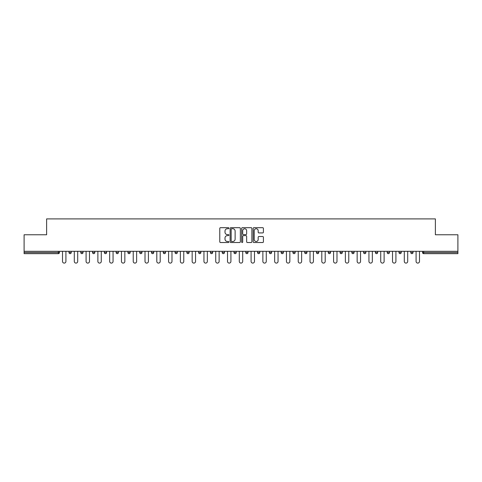 <?xml version="1.0" encoding="UTF-8"?>
<svg xmlns="http://www.w3.org/2000/svg" width="482" height="482" viewBox="0 0 482 482"><rect width="100%" height="100%" fill="white"/><g stroke="black" fill="none" stroke-linecap="round" stroke-linejoin="round"><path stroke-width="0.72" d="M228.914 228.209A0.518 0.518 0 0 0 228.396 227.691L220.515 227.691A0.741 0.741 0 0 0 219.774 228.432L219.774 241.783A0.741 0.741 0 0 0 220.515 242.524L228.396 242.524A0.518 0.518 0 0 0 228.914 242.006A0.518 0.518 0 0 0 228.396 241.482L227.371 241.482A2.374 2.374 0 0 1 225.004 239.114L225.004 238A2.374 2.374 0 0 1 227.371 235.626L228.396 235.626A0.518 0.518 0 0 0 228.914 235.108A0.518 0.518 0 0 0 228.396 234.589L227.371 234.589A2.374 2.374 0 0 1 225.004 232.216L225.004 231.101A2.374 2.374 0 0 1 227.371 228.727L228.396 228.727A0.518 0.518 0 0 0 228.914 228.209M262.672 232.92A0.741 0.741 0 0 0 263.413 232.179L263.413 228.432A0.741 0.741 0 0 0 262.672 227.691L253.924 227.691A0.741 0.741 0 0 0 253.183 228.432L253.183 241.783A0.741 0.741 0 0 0 253.924 242.524L262.672 242.524A0.741 0.741 0 0 0 263.413 241.783L263.413 237.258A0.741 0.741 0 0 0 262.672 236.517L258.924 236.517A0.741 0.741 0 0 0 258.183 237.258L258.183 239.5A1.982 1.982 0 0 1 256.201 241.482A1.982 1.982 0 0 1 254.219 239.5L254.219 230.715A1.982 1.982 0 0 1 256.201 228.727A1.982 1.982 0 0 1 258.183 230.715L258.183 232.179A0.741 0.741 0 0 0 258.924 232.92L262.672 232.92M24.1 251.315L24.1 234.77L46.615 234.77L46.615 218.9L435.385 218.9L435.385 234.77L457.9 234.77L457.9 251.315L24.1 251.315L24.1 252.52L58.322 252.52L58.322 251.315M240.349 228.432A0.741 0.741 0 0 0 239.608 227.691L230.86 227.691A0.741 0.741 0 0 0 230.119 228.432L230.119 241.783A0.741 0.741 0 0 0 230.86 242.524L239.608 242.524A0.741 0.741 0 0 0 240.349 241.783L240.349 228.432M242.392 227.691L251.14 227.691A0.741 0.741 0 0 1 251.881 228.432L251.881 241.783A0.741 0.741 0 0 1 251.14 242.524L247.399 242.524A0.741 0.741 0 0 1 246.651 241.783L246.651 236.367A0.741 0.741 0 0 0 245.91 235.626L243.428 235.626A0.741 0.741 0 0 0 242.687 236.367L242.687 242.006A0.518 0.518 0 0 1 242.169 242.524A0.518 0.518 0 0 1 241.651 242.006L241.651 228.432A0.741 0.741 0 0 1 242.392 227.691M59.455 251.315L59.455 252.52A1.133 1.133 0 0 1 58.322 253.653L24.1 253.653L24.1 252.52M457.9 251.315L457.9 253.653L423.678 253.653A1.133 1.133 0 0 1 422.545 252.52L422.545 251.315M68.974 252.52A1.133 1.133 0 0 0 70.107 253.653A1.133 1.133 0 0 0 71.24 252.52A1.133 1.133 0 0 1 70.107 253.653A1.133 1.133 0 0 0 71.24 252.52L71.24 251.315L71.24 252.52L68.974 252.52A1.133 1.133 0 0 0 70.107 253.653A1.133 1.133 0 0 1 68.974 252.52L68.974 251.315M58.322 253.653A1.133 1.133 0 0 0 59.455 252.52A1.133 1.133 0 0 1 58.322 253.653L58.322 252.52L59.455 252.52M80.759 251.315L80.759 252.52L80.759 251.315M83.031 251.315L83.031 252.52L83.031 251.315M92.55 252.52A1.133 1.133 0 0 0 93.683 253.653A1.133 1.133 0 0 0 94.815 252.52A1.133 1.133 0 0 1 93.683 253.653A1.133 1.133 0 0 0 94.815 252.52L94.815 251.315L94.815 252.52L92.55 252.52A1.133 1.133 0 0 0 93.683 253.653A1.133 1.133 0 0 1 92.55 252.52L92.55 251.315M104.335 251.315L104.335 252.52L104.335 251.315M106.6 251.315L106.6 252.52A1.133 1.133 0 0 1 105.468 253.653A1.133 1.133 0 0 1 104.335 252.52A1.133 1.133 0 0 0 105.468 253.653A1.133 1.133 0 0 0 106.6 252.52A1.133 1.133 0 0 1 105.468 253.653A1.133 1.133 0 0 1 104.335 252.52L106.6 252.52M116.12 251.315L116.12 252.52L116.12 251.315M118.385 251.315L118.385 252.52L118.385 251.315M130.17 251.315L130.17 252.52A1.133 1.133 0 0 1 129.037 253.653A1.133 1.133 0 0 1 127.905 252.52L127.905 251.315M140.822 253.653A1.133 1.133 0 0 0 141.955 252.52L141.955 251.315L141.955 252.52A1.133 1.133 0 0 1 140.822 253.653A1.133 1.133 0 0 1 139.69 252.52L139.69 251.315M153.74 251.315L153.74 252.52A1.133 1.133 0 0 1 152.607 253.653A1.133 1.133 0 0 1 151.475 252.52L151.475 251.315M165.525 251.315L165.525 252.52A1.133 1.133 0 0 1 164.392 253.653A1.133 1.133 0 0 1 163.259 252.52L163.259 251.315M175.044 251.315L175.044 252.52L175.044 251.315M177.31 251.315L177.31 252.52L177.31 251.315M189.101 251.315L189.101 252.52A1.133 1.133 0 0 1 187.962 253.653A1.133 1.133 0 0 1 186.829 252.52L186.829 251.315M198.62 251.315L198.62 252.52L198.62 251.315M200.886 251.315L200.886 252.52A1.133 1.133 0 0 1 199.753 253.653A1.133 1.133 0 0 1 198.62 252.52L200.886 252.52A1.133 1.133 0 0 1 199.753 253.653M212.67 251.315L212.67 252.52L210.405 252.52A1.133 1.133 0 0 0 211.538 253.653A1.133 1.133 0 0 1 210.405 252.52L210.405 251.315M224.455 251.315L224.455 252.52A1.133 1.133 0 0 1 223.323 253.653A1.133 1.133 0 0 1 222.19 252.52L222.19 251.315M236.24 251.315L236.24 252.52A1.133 1.133 0 0 1 235.108 253.653A1.133 1.133 0 0 1 233.975 252.52L233.975 251.315M245.76 251.315L245.76 252.52L245.76 251.315M248.025 251.315L248.025 252.52A1.133 1.133 0 0 1 246.892 253.653A1.133 1.133 0 0 1 245.76 252.52L248.025 252.52A1.133 1.133 0 0 1 246.892 253.653M258.677 253.653A1.133 1.133 0 0 0 259.81 252.52L259.81 251.315L259.81 252.52A1.133 1.133 0 0 1 258.677 253.653A1.133 1.133 0 0 1 257.545 252.52L257.545 251.315M271.595 251.315L271.595 252.52A1.133 1.133 0 0 1 270.462 253.653A1.133 1.133 0 0 1 269.33 252.52L269.33 251.315M283.38 251.315L283.38 252.52A1.133 1.133 0 0 1 282.247 253.653A1.133 1.133 0 0 1 281.114 252.52L281.114 251.315M292.899 251.315L292.899 252.52L292.899 251.315M295.171 251.315L295.171 252.52A1.133 1.133 0 0 1 294.038 253.653A1.133 1.133 0 0 1 292.899 252.52L295.171 252.52A1.133 1.133 0 0 1 294.038 253.653M306.956 251.315L306.956 252.52A1.133 1.133 0 0 1 305.823 253.653A1.133 1.133 0 0 1 304.69 252.52L304.69 251.315M316.475 251.315L316.475 252.52L316.475 251.315M318.741 251.315L318.741 252.52L318.741 251.315M328.26 251.315L328.26 252.52L328.26 251.315M330.525 251.315L330.525 252.52L330.525 251.315M342.31 251.315L342.31 252.52A1.133 1.133 0 0 1 341.178 253.653A1.133 1.133 0 0 1 340.045 252.52L340.045 251.315M354.095 251.315L354.095 252.52L351.83 252.52A1.133 1.133 0 0 0 352.963 253.653A1.133 1.133 0 0 1 351.83 252.52L351.83 251.315M365.88 251.315L365.88 252.52A1.133 1.133 0 0 1 364.747 253.653A1.133 1.133 0 0 1 363.615 252.52L363.615 251.315M375.4 251.315L375.4 252.52L375.4 251.315M377.665 251.315L377.665 252.52L377.665 251.315M389.45 251.315L389.45 252.52A1.133 1.133 0 0 1 388.317 253.653A1.133 1.133 0 0 1 387.185 252.52L387.185 251.315M401.241 251.315L401.241 252.52L398.969 252.52A1.133 1.133 0 0 0 400.108 253.653A1.133 1.133 0 0 1 398.969 252.52L398.969 251.315M413.026 251.315L413.026 252.52A1.133 1.133 0 0 1 411.893 253.653A1.133 1.133 0 0 1 410.76 252.52L410.76 251.315M81.892 253.653A1.133 1.133 0 0 1 80.759 252.52L83.031 252.52A1.133 1.133 0 0 1 81.892 253.653A1.133 1.133 0 0 0 83.031 252.52A1.133 1.133 0 0 1 81.892 253.653M117.253 253.653A1.133 1.133 0 0 1 116.12 252.52A1.133 1.133 0 0 0 117.253 253.653A1.133 1.133 0 0 0 118.385 252.52A1.133 1.133 0 0 1 117.253 253.653A1.133 1.133 0 0 1 116.12 252.52L118.385 252.52A1.133 1.133 0 0 1 117.253 253.653M176.177 253.653A1.133 1.133 0 0 1 175.044 252.52L177.31 252.52A1.133 1.133 0 0 1 176.177 253.653A1.133 1.133 0 0 0 177.31 252.52M211.538 253.653A1.133 1.133 0 0 0 212.67 252.52A1.133 1.133 0 0 1 211.538 253.653A1.133 1.133 0 0 1 210.405 252.52M317.608 253.653A1.133 1.133 0 0 1 316.475 252.52A1.133 1.133 0 0 0 317.608 253.653A1.133 1.133 0 0 0 318.741 252.52A1.133 1.133 0 0 1 317.608 253.653A1.133 1.133 0 0 1 316.475 252.52L318.741 252.52M329.393 253.653A1.133 1.133 0 0 1 328.26 252.52A1.133 1.133 0 0 0 329.393 253.653A1.133 1.133 0 0 0 330.525 252.52A1.133 1.133 0 0 1 329.393 253.653A1.133 1.133 0 0 1 328.26 252.52L330.525 252.52A1.133 1.133 0 0 1 329.393 253.653M354.095 252.52A1.133 1.133 0 0 1 352.963 253.653A1.133 1.133 0 0 0 354.095 252.52A1.133 1.133 0 0 1 352.963 253.653A1.133 1.133 0 0 1 351.83 252.52M376.532 253.653A1.133 1.133 0 0 1 375.4 252.52A1.133 1.133 0 0 0 376.532 253.653A1.133 1.133 0 0 0 377.665 252.52A1.133 1.133 0 0 1 376.532 253.653A1.133 1.133 0 0 1 375.4 252.52L377.665 252.52M400.108 253.653A1.133 1.133 0 0 0 401.241 252.52A1.133 1.133 0 0 1 400.108 253.653A1.133 1.133 0 0 1 398.969 252.52M423.678 251.315L423.678 253.653A1.133 1.133 0 0 1 422.545 252.52L457.9 252.52M231.673 228.727A0.518 0.518 0 0 0 231.155 229.251L231.155 240.964A0.518 0.518 0 0 0 231.673 241.482L232.752 241.482A2.374 2.374 0 0 0 235.126 239.114L235.126 231.101A2.374 2.374 0 0 0 232.752 228.727L231.673 228.727M246.651 230.751A1.982 1.982 0 0 0 244.669 228.769A1.982 1.982 0 0 0 242.687 230.751L242.687 233.848A0.741 0.741 0 0 0 243.428 234.589L245.91 234.589A0.741 0.741 0 0 0 246.651 233.848L246.651 230.751M62.515 261.401L62.515 251.315L62.515 261.401A1.699 1.699 0 0 0 64.214 263.1A1.699 1.699 0 0 0 65.914 261.401L65.914 251.315M74.3 261.401L74.3 251.315L74.3 261.401A1.699 1.699 0 0 0 75.999 263.1A1.699 1.699 0 0 0 77.704 261.401L77.704 251.315M86.085 261.401L86.085 251.315L86.085 261.401A1.699 1.699 0 0 0 87.79 263.1A1.699 1.699 0 0 0 89.489 261.401L89.489 251.315M97.876 261.401L97.876 251.315L97.876 261.401A1.699 1.699 0 0 0 99.575 263.1A1.699 1.699 0 0 0 101.274 261.401L101.274 251.315M109.661 261.401L109.661 251.315L109.661 261.401A1.699 1.699 0 0 0 111.36 263.1A1.699 1.699 0 0 0 113.059 261.401L113.059 251.315M121.446 261.401L121.446 251.315L121.446 261.401A1.699 1.699 0 0 0 123.145 263.1A1.699 1.699 0 0 0 124.844 261.401L124.844 251.315M133.231 261.401L133.231 251.315L133.231 261.401A1.699 1.699 0 0 0 134.93 263.1A1.699 1.699 0 0 0 136.629 261.401L136.629 251.315M145.016 261.401L145.016 251.315L145.016 261.401A1.699 1.699 0 0 0 146.715 263.1A1.699 1.699 0 0 0 148.414 261.401L148.414 251.315M156.801 261.401L156.801 251.315L156.801 261.401A1.699 1.699 0 0 0 158.5 263.1A1.699 1.699 0 0 0 160.199 261.401L160.199 251.315M168.586 261.401L168.586 251.315L168.586 261.401A1.699 1.699 0 0 0 170.285 263.1A1.699 1.699 0 0 0 171.984 261.401L171.984 251.315M180.37 261.401L180.37 251.315L180.37 261.401A1.699 1.699 0 0 0 182.069 263.1A1.699 1.699 0 0 0 183.775 261.401L183.775 251.315M192.155 261.401L192.155 251.315L192.155 261.401A1.699 1.699 0 0 0 193.86 263.1A1.699 1.699 0 0 0 195.559 261.401L195.559 251.315M203.946 261.401L203.946 251.315L203.946 261.401A1.699 1.699 0 0 0 205.645 263.1A1.699 1.699 0 0 0 207.344 261.401L207.344 251.315M215.731 261.401L215.731 251.315L215.731 261.401A1.699 1.699 0 0 0 217.43 263.1A1.699 1.699 0 0 0 219.129 261.401L219.129 251.315M227.516 261.401L227.516 251.315L227.516 261.401A1.699 1.699 0 0 0 229.215 263.1A1.699 1.699 0 0 0 230.914 261.401L230.914 251.315M239.301 261.401L239.301 251.315L239.301 261.401A1.699 1.699 0 0 0 241 263.1A1.699 1.699 0 0 0 242.699 261.401L242.699 251.315M251.086 261.401L251.086 251.315L251.086 261.401A1.699 1.699 0 0 0 252.785 263.1A1.699 1.699 0 0 0 254.484 261.401L254.484 251.315M262.871 261.401L262.871 251.315L262.871 261.401A1.699 1.699 0 0 0 264.57 263.1A1.699 1.699 0 0 0 266.269 261.401L266.269 251.315M274.656 261.401L274.656 251.315L274.656 261.401A1.699 1.699 0 0 0 276.355 263.1A1.699 1.699 0 0 0 278.054 261.401L278.054 251.315M286.441 261.401L286.441 251.315L286.441 261.401A1.699 1.699 0 0 0 288.14 263.1A1.699 1.699 0 0 0 289.845 261.401L289.845 251.315M298.225 261.401L298.225 251.315L298.225 261.401A1.699 1.699 0 0 0 299.931 263.1A1.699 1.699 0 0 0 301.63 261.401L301.63 251.315M310.016 261.401L310.016 251.315L310.016 261.401A1.699 1.699 0 0 0 311.715 263.1A1.699 1.699 0 0 0 313.414 261.401L313.414 251.315M321.801 261.401L321.801 251.315L321.801 261.401A1.699 1.699 0 0 0 323.5 263.1A1.699 1.699 0 0 0 325.199 261.401L325.199 251.315M333.586 261.401L333.586 251.315L333.586 261.401A1.699 1.699 0 0 0 335.285 263.1A1.699 1.699 0 0 0 336.984 261.401L336.984 251.315M345.371 261.401L345.371 251.315L345.371 261.401A1.699 1.699 0 0 0 347.07 263.1A1.699 1.699 0 0 0 348.769 261.401L348.769 251.315M357.156 261.401L357.156 251.315L357.156 261.401A1.699 1.699 0 0 0 358.855 263.1A1.699 1.699 0 0 0 360.554 261.401L360.554 251.315M368.941 261.401L368.941 251.315L368.941 261.401A1.699 1.699 0 0 0 370.64 263.1A1.699 1.699 0 0 0 372.339 261.401L372.339 251.315M380.726 261.401L380.726 251.315L380.726 261.401A1.699 1.699 0 0 0 382.425 263.1A1.699 1.699 0 0 0 384.124 261.401L384.124 251.315M392.511 261.401L392.511 251.315L392.511 261.401A1.699 1.699 0 0 0 394.21 263.1A1.699 1.699 0 0 0 395.915 261.401L395.915 251.315M404.296 261.401L404.296 251.315L404.296 261.401A1.699 1.699 0 0 0 406.001 263.1A1.699 1.699 0 0 0 407.7 261.401L407.7 251.315M416.087 261.401L416.087 251.315L416.087 261.401A1.699 1.699 0 0 0 417.786 263.1A1.699 1.699 0 0 0 419.485 261.401L419.485 251.315M129.037 253.653A1.133 1.133 0 0 0 130.17 252.52L127.905 252.52M141.955 252.52L139.69 252.52M152.607 253.653A1.133 1.133 0 0 0 153.74 252.52L151.475 252.52M164.392 253.653A1.133 1.133 0 0 0 165.525 252.52L163.259 252.52M187.962 253.653A1.133 1.133 0 0 0 189.101 252.52L186.829 252.52M223.323 253.653A1.133 1.133 0 0 0 224.455 252.52L222.19 252.52M235.108 253.653A1.133 1.133 0 0 0 236.24 252.52L233.975 252.52M259.81 252.52L257.545 252.52M270.462 253.653A1.133 1.133 0 0 0 271.595 252.52L269.33 252.52M282.247 253.653A1.133 1.133 0 0 0 283.38 252.52L281.114 252.52M305.823 253.653A1.133 1.133 0 0 0 306.956 252.52L304.69 252.52M341.178 253.653A1.133 1.133 0 0 0 342.31 252.52L340.045 252.52M364.747 253.653A1.133 1.133 0 0 0 365.88 252.52L363.615 252.52M388.317 253.653A1.133 1.133 0 0 0 389.45 252.52L387.185 252.52M411.893 253.653A1.133 1.133 0 0 0 413.026 252.52L410.76 252.52M423.678 253.653A1.133 1.133 0 0 1 422.545 252.52"/></g></svg>
